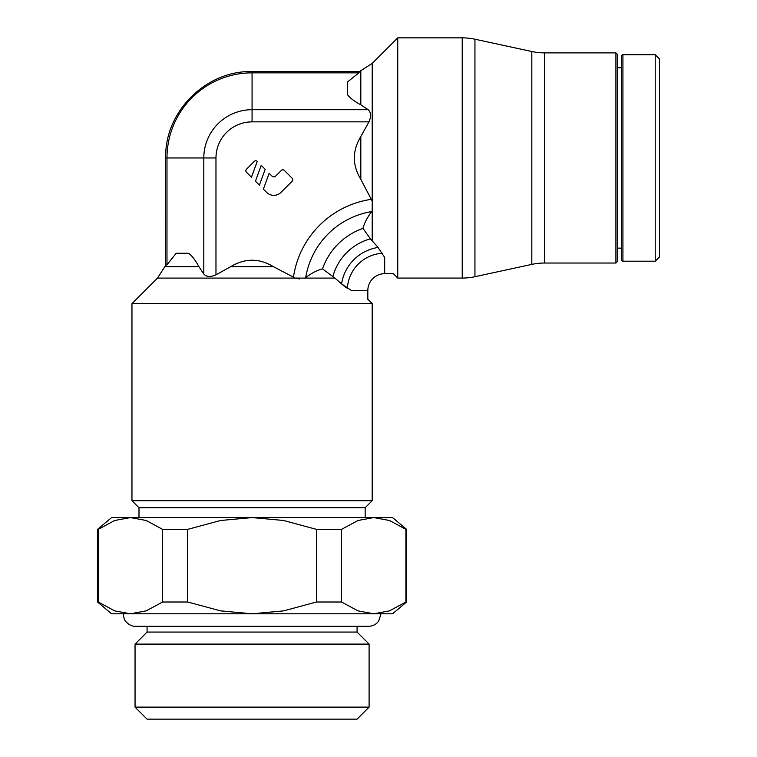 <?xml version="1.0" encoding="UTF-8"?>
<svg xmlns="http://www.w3.org/2000/svg" width="757" height="757" viewBox="0 0 757 757"><rect width="100%" height="100%" fill="white"/><g stroke="black" fill="none" stroke-linecap="round" stroke-linejoin="round"><path stroke-width="1.14" d="M341.019 283.497L351.532 290.565L367.826 290.565A16.853 16.853 0 0 1 384.679 273.703L384.679 257.418L377.611 246.905M299.668 278.973L295.211 278.093L157.503 278.093L131.964 303.623L131.964 500.708L372.179 500.708L372.179 303.623L367.826 299.27L367.826 290.565M347.122 288.105L345.249 286.903M344.217 286.155L334.897 278.093L304.797 278.093L305.705 277.564C311.695 273.059 317.297 270.164 322.501 268.886L334.897 278.093M203.907 274.176L203.803 274.053C206.51 276.93 210.56 277.194 215.972 274.829L230.677 266.701C244.937 258.071 259.206 258.071 273.466 266.701L295.211 278.093L304.797 278.093M531.821 51.523L531.821 264.392A60.125 60.125 0 0 1 544.538 263.029L544.538 52.876A60.125 60.125 0 0 1 531.821 51.523L474.942 39.213A60.125 60.125 0 0 0 462.224 37.85L397.747 37.85L372.207 63.389L359.48 71.555L252.072 71.555L252.072 121.868A36.09 36.09 0 0 0 215.982 157.958L165.669 157.958L165.669 265.357L157.503 278.093M384.679 273.703L393.394 273.703L397.747 278.065L462.224 278.065A60.125 60.125 0 0 0 474.942 276.702L474.942 39.213M341.558 283.979A43.622 43.622 0 0 1 378.093 247.444L370.381 238.824L363 228.387C364.278 223.183 367.173 217.581 371.687 211.582L372.207 210.683L372.207 201.088L360.815 179.352C352.194 165.083 352.194 150.823 360.815 136.563L368.952 121.849C371.308 116.455 371.053 112.396 368.167 109.689L360.815 104.826C354.304 101.277 349.819 97.842 347.378 94.53L347.378 82.068L358.884 72.852L359.48 71.555M655.231 157.958L655.231 261.203L659.451 256.992L659.451 58.923L655.231 54.703L655.231 157.958M621.516 56.113A1.4 1.4 0 0 1 622.926 54.703L622.926 261.203A1.4 1.4 0 0 1 621.516 259.802L621.516 56.113M615.905 157.958L615.905 263.029L617.305 261.629L617.305 54.286L615.905 52.876L615.905 157.958M138.995 517.57L138.995 507.739L131.964 500.708M138.995 507.739L365.158 507.739L365.158 517.57M372.179 500.708L365.158 507.739M406.594 529.361L406.594 602.004L405.913 602.004L405.913 529.361L406.594 529.361L392.552 517.57L130.422 517.57L146.167 520.494L162.604 529.361L187.698 529.361L187.698 602.004L162.604 602.004L146.167 610.871L130.422 613.795L381.026 613.795L378.651 621.137C376.097 624.468 372.728 626.19 368.527 626.294L135.617 626.294C129.579 626.815 124.12 620.191 124.224 618.923L123.117 613.795M162.604 602.004L162.604 529.361M135.049 707.123L369.104 707.123L357.077 719.15L147.066 719.15L135.049 707.123L135.049 644.093L369.104 644.093L357.077 632.067L357.077 626.294L368.527 626.294M147.066 626.294L147.066 632.067L357.077 632.067M98.23 529.361L114.667 520.494L130.422 517.57L111.601 517.57L97.549 529.361L98.23 529.361L98.23 602.004L97.549 602.004L97.549 529.361M341.539 602.004L316.445 602.004L316.445 529.361L341.539 529.361L341.539 602.004L357.976 610.871L373.731 613.795L392.552 613.795L406.594 602.004M341.539 529.361L357.976 520.494L373.731 517.57L389.477 520.494L405.913 529.361M187.698 529.361L220.571 520.494L252.072 517.57L283.582 520.494L316.445 529.361M405.913 602.004L389.477 610.871L373.731 613.795M316.445 602.004L283.582 610.871L252.072 613.795L220.571 610.871L187.698 602.004M97.549 602.004L111.601 613.795L130.422 613.795L114.667 610.871L98.23 602.004M617.305 67.77L621.516 67.77L621.516 157.958M397.747 37.85L397.747 278.065M384.547 257.172C396.204 278.841 396.204 278.841 384.547 257.172M358.884 72.852L252.072 72.852A85.087 85.087 0 0 0 166.985 157.958L166.975 264.77L176.192 253.264L188.644 253.264C191.966 255.705 195.391 260.181 198.94 266.701L203.803 274.053L203.803 157.958A48.259 48.259 0 0 1 252.072 109.699M165.669 265.357L166.975 264.77M209.935 276.428L208.923 276.419M206.992 276.106L206.027 275.766M372.179 303.623L131.964 303.623M351.286 290.423C372.964 302.09 372.964 302.09 351.286 290.423M266.606 192.354L263.379 189.127L269.151 173.268L272.018 176.135A2.545 2.545 0 0 0 275.624 176.135L281.396 170.363A2.044 2.044 0 0 1 284.282 170.363L292.211 178.292A2.044 2.044 0 0 1 292.211 181.178L281.036 192.354A10.201 10.201 0 0 1 266.606 192.354M261.222 165.329L265.177 169.284L259.396 185.143L255.45 181.197L261.222 165.329M246.422 169.284L254.352 161.355A2.044 2.044 0 0 1 257.238 161.355L251.466 177.214L246.422 172.17A2.044 2.044 0 0 1 246.422 169.284M273.466 266.701L230.677 266.701M372.207 63.389L372.207 201.088M360.815 136.563L360.815 179.352M360.815 70.997L360.815 104.826M462.224 37.85L462.224 278.065M372.207 210.683L372.207 240.773M198.94 266.701L165.111 266.701M215.972 157.958L215.972 274.829M368.952 121.849L252.072 121.849M371.498 199.309A92.203 92.203 0 0 0 293.423 277.384M371.678 211.591A80.043 80.043 0 0 0 305.705 277.564M363 228.387A65.85 65.85 0 0 0 322.501 268.886M370.381 238.824A53.681 53.681 0 0 0 332.938 276.258M382.361 253.254A37.377 37.377 0 0 0 347.368 288.247M368.167 109.689L252.072 109.689M622.926 261.203L655.231 261.203M617.305 248.145L621.516 248.145M544.538 263.029L615.905 263.029M531.821 264.392L474.942 276.702M369.104 707.123L369.104 644.093M147.066 632.067L135.049 644.093M544.538 52.876L615.905 52.876M622.926 54.703L655.231 54.703M165.679 157.958C164.487 111.799 205.904 70.373 252.072 71.565"/></g></svg>
